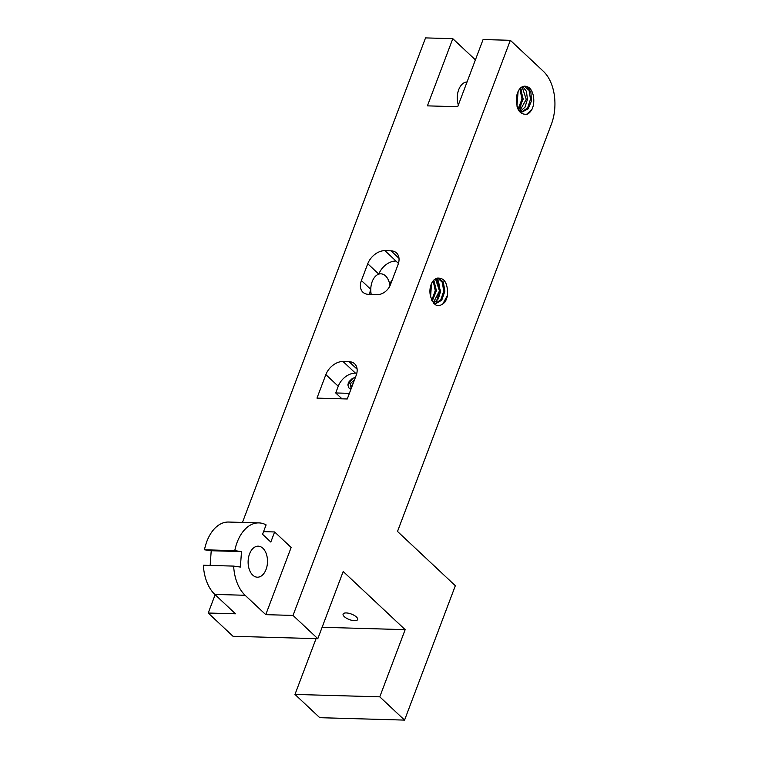 <?xml version="1.0" encoding="UTF-8"?>
<svg xmlns="http://www.w3.org/2000/svg" width="758" height="758" viewBox="0 0 758 758"><rect width="100%" height="100%" fill="white"/><g stroke="black" fill="none" stroke-linecap="round" stroke-linejoin="round"><path stroke-width="1.14" d="M524.318 86.194L529.065 90.363L530.505 99.241L527.577 108.015L521.589 111.919M522.11 86.867L526.251 99.355L519.495 111.255M519.827 88.771L522.025 99.052L517.998 109.143M517.43 93.177L516.549 104.433M520.178 107.93L522.594 98.313L521.04 88.876M531.86 109.503A15.946 9.958 -88.4 0 1 527.54 114.136C519.931 115.207 516.245 109.739 516.482 97.735A12.924 8.073 -88.4 0 1 524.868 86.185A12.924 8.073 -88.4 0 1 526.848 86.639C533.281 87.985 535.915 101.515 531.879 109.522M519.078 109.256L522.205 98.692L520.367 88.184M519.107 111.038L522.177 111.966L528.099 108.896L531.481 100.909L530.884 92.002L526.848 86.639M520.073 111.521L525.019 107.134L527.426 99.326L526.469 91.367L522.726 86.573M516.928 106.186L518.112 91.481M526.393 114.477L531.652 109.882M518.396 109.91L523.191 99.146L520.462 88.089M316.058 638.643L294.976 694.432L319.762 717.693L404.564 720.1L455.34 585.726L397.505 531.453L551.35 124.303A38.791 24.228 -88.4 0 0 543.391 71.318L510.342 40.307L483.083 39.539L457.699 106.726L427.408 105.864L452.801 38.677L475.399 59.882M263.557 531.652L274.623 531.964L291.148 547.465L265.764 614.653L293.024 615.43L317.81 638.691L343.194 571.504L405.16 629.652L322.112 627.292M510.342 40.307L293.024 615.43M242.456 522.433L425.541 37.9L452.801 38.677M317.81 638.691L233.009 636.284L208.223 613.023L215.139 594.708M208.223 613.023L235.482 613.8L214.827 594.414L245.109 595.276A38.791 24.228 -88.4 0 1 233.654 566.103L203.362 565.241A38.791 24.228 91.6 0 0 214.827 594.414M349.391 393.345L335.718 392.957L338.248 386.239A15.52 10.603 133.2 0 1 355.445 373.144L343.052 361.519L349.106 361.689L357.122 369.203M343.052 361.519A15.52 10.603 -46.8 0 0 325.855 374.613L316.977 398.121L347.259 398.983L356.146 375.466A15.52 10.603 -46.8 0 0 354.649 363.812A15.52 10.603 -46.8 0 0 349.106 361.689M390.995 250.832A15.52 10.603 -46.8 0 1 396.538 252.954A15.52 10.603 -46.8 0 1 398.035 264.608L390.417 284.771A11.635 7.95 -46.8 0 1 377.522 294.587L368.435 294.331A15.52 10.603 -46.8 0 1 362.902 292.209A15.52 10.603 -46.8 0 1 361.405 280.545L367.753 263.756A15.52 10.603 -46.8 0 1 384.941 250.661L390.995 250.832L399.011 258.345M384.941 250.661L395.998 261.036A15.52 10.603 -46.8 0 0 378.81 274.131A15.52 9.693 91.6 0 0 370.776 289.338A15.52 9.693 91.6 0 0 371.221 294.407M389.972 285.823A15.52 9.693 91.6 0 0 389.735 284.383A15.52 10.603 133.2 0 1 392.388 279.56M390.342 284.951L389.735 284.383A15.52 9.693 91.6 0 0 380.904 273.827A15.52 9.693 91.6 0 0 378.81 274.131L367.753 263.756M438.475 280.839L440.047 290.352L437.565 299.997M447.552 295.108A15.946 9.958 -88.4 0 1 444.861 302.224C438.2 308.459 433.358 306.156 430.317 295.326A12.924 8.073 -88.4 0 1 436.769 278.262C444.254 277.276 447.855 282.895 447.571 295.108L442.558 304.46M437.66 278.072L442.34 282.355L443.705 291.214L440.758 299.912L434.798 303.778M433.908 303.598L435.386 303.825L434.097 303.787M435.452 278.83L439.479 290.92L433.263 302.84M433.169 280.839L435.253 290.579L431.757 300.367M430.752 285.624L430.241 294.862M351.826 385.746L352.944 383.946M350.935 389.252L348.68 387.774L347.903 384.941A8.044 5.495 133.2 0 1 349.277 381.34L352.337 378.479L355.455 377.285M350.935 388.418L354.337 380.251M351.541 386.826L352.697 384.59M361.405 280.545L370.776 289.338A15.52 10.603 -46.8 0 0 369.752 294.369M356.829 373.182L355.445 373.144M353.095 383.529L351.494 387.774M354.64 379.445L350.329 383.794L351.191 388.579M347.922 384.931L353.057 378.071M430.62 297.06L431.444 283.729M432.193 301.22L436.419 290.655L433.803 280.128M433.604 303.266L438.37 298.756L440.644 291.072L436.077 278.518M435.386 303.825L441.734 300.215L444.88 291.167L443.307 281.976L438.238 278.044L436.769 278.262M437.612 279.74L439.687 290.409L436.523 301.248M335.718 392.957L341.981 398.831M274.623 531.964L270.814 542.036L262.552 534.286L266.105 524.887A38.791 24.228 -88.4 0 0 258.904 522.897A38.791 24.228 -88.4 0 0 234.762 550.649L241.499 551.597L211.217 550.734L204.471 549.787L234.762 550.649M210.156 565.44L211.217 550.734M258.904 522.897L228.622 522.044A38.791 24.228 91.6 0 0 204.471 549.787M241.499 551.597L240.39 567.05L233.654 566.103M249.543 553.927A15.52 9.693 -88.4 0 1 258.241 546.167A15.52 9.693 -88.4 0 1 267.489 561.953A15.52 9.693 -88.4 0 1 257.36 577.189A15.52 9.693 -88.4 0 1 249.543 553.927M265.764 614.653L245.109 595.276M458.353 104.992A15.52 9.693 -88.4 0 1 467.051 81.959M346.235 612.938A7.76 2.937 -159.3 0 0 343.109 614.075A7.76 2.937 -159.3 0 0 346.491 618.225A7.76 2.937 -159.3 0 0 354.498 620.698A7.76 2.937 -159.3 0 0 357.624 619.561A7.76 2.937 -159.3 0 0 354.242 615.411A7.76 2.937 -159.3 0 0 346.235 612.938M294.976 694.432L379.777 696.839L405.16 629.652M379.777 696.839L404.564 720.1M395.998 261.036L398.424 263.471M338.248 386.239L325.855 374.613"/></g></svg>
